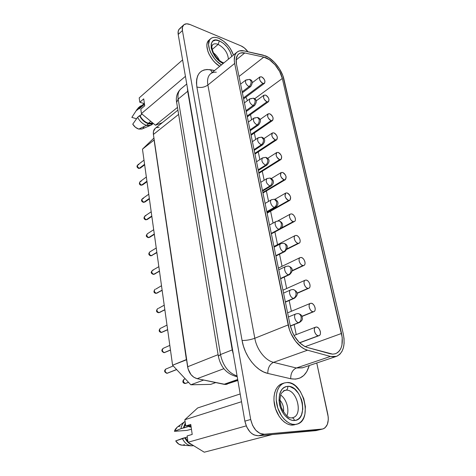 <?xml version="1.0" encoding="UTF-8"?>
<svg xmlns="http://www.w3.org/2000/svg" width="476" height="476" viewBox="0 0 476 476"><rect width="100%" height="100%" fill="white"/><g stroke="black" fill="none" stroke-linecap="round" stroke-linejoin="round"><path stroke-width="0.71" d="M291.538 417.892L291.859 417.839C288.569 418.481 285.029 414.965 281.215 407.289L279.918 400.28C280.34 396.228 280.822 393.89 281.364 393.265L284.464 390.439L286.088 390.171L283.214 391.076L286.088 390.171C287.409 389.552 287.95 388.273 287.712 386.328C280.983 387.529 278.222 393.36 279.424 403.827C281.155 413.15 288.331 421.046 294.471 420.504C294.025 418.767 293.156 417.88 291.859 417.839C293.156 417.88 294.025 418.767 294.471 420.504L292.157 420.332L289.783 419.493L285.255 415.959L283.279 413.4L280.305 407.212L279.007 400.435L279.567 394.158L281.875 389.344L283.571 387.72L285.546 386.702L287.712 386.328L289.997 386.589L294.561 388.975L298.571 393.485L301.457 399.453L302.337 402.714L302.807 409.223L301.498 414.893L300.225 417.143L298.583 418.868L296.643 420.005L294.471 420.504C309.198 419.999 301.957 385.09 287.712 386.328C287.95 388.273 287.409 389.552 286.088 390.171C296.661 389.124 303.414 414.281 293.258 417.517M283.5 412.014C284.029 407.498 282.839 403.517 279.912 400.06C282.839 403.517 284.029 407.498 283.5 412.014M280.608 395.044C286.356 398.775 289.628 409.538 286.879 415.881C289.628 409.538 286.356 398.775 280.608 395.044M283.785 390.707L286.088 390.171C296.994 389.112 303.486 415.334 292.716 417.69L291.907 417.833M295.257 424.455C288.206 425.098 279.894 416.69 277.199 406.022C274.426 395.36 277.805 384.989 284.345 382.966L286.963 382.525C303.379 381.103 313.178 420.635 296.857 424.181L292.948 425.062L297.916 423.824L300.296 422.414L302.296 420.278L303.849 417.512L304.908 414.227L305.408 406.629L303.765 398.602L300.237 391.32L295.334 385.804L292.585 383.977L289.759 382.865L286.963 382.525L284.303 382.978L281.881 384.209L279.793 386.185L278.121 388.838L276.937 392.069L276.294 395.77L276.223 399.786L277.811 408.122L281.471 415.75L283.91 418.904L286.617 421.433L289.491 423.235L292.407 424.259L295.257 424.455M284.339 382.966L282.113 383.686C275.568 385.715 272.171 396.062 274.926 406.694C277.603 417.339 285.897 425.717 292.948 425.062L294.614 424.776M212.165 45.303C213.444 43.667 215.432 43.364 218.121 44.405L212.195 49.462L218.121 44.405C224.333 47.82 227.766 52.747 228.415 59.197C227.766 52.747 224.333 47.82 218.121 44.405L219.376 40.865L218.121 44.405C215.86 43.512 214.069 43.602 212.736 44.673C212.439 45.755 210.451 45.327 213.688 53.389C216.336 57.989 219.448 61.071 223.042 62.636L223.411 62.832M231.8 56.424C229.866 49.308 225.725 44.125 219.376 40.865L223.446 43.334L227.219 47.124L230.134 51.67L231.8 56.424M218.871 38.312C225.666 41.656 230.533 47.243 233.472 55.055L230.414 48.701L228.462 45.988L223.857 41.347L218.871 38.312L216.467 37.556L214.248 37.354L212.296 37.729L210.69 38.663L209.494 40.133L208.536 44.441L209.589 49.992L210.844 52.967L214.551 58.721L216.854 61.267L221.429 64.914C211.546 59.226 204.9 42.899 210.66 38.687C212.683 37.051 215.42 36.92 218.871 38.312M144.65 164.839L140.349 168.099L138.706 168.468C136.773 167.397 136.487 166.189 137.844 164.845C137.076 166.201 137.576 167.344 139.349 168.272L144.579 164.303L139.349 168.272C137.576 167.344 137.076 166.201 137.844 164.845L138.855 164.672M147.001 181.701L142.604 184.896L141.015 185.253C139.218 184.623 138.933 183.397 140.146 181.57C139.325 182.968 139.819 184.135 141.628 185.069L146.935 181.207L141.628 185.069C139.819 184.135 139.325 182.968 140.146 181.57L141.134 181.404M149.399 198.903L144.906 202.032L143.365 202.371C141.247 201.384 140.961 200.134 142.497 198.629C141.622 200.069 142.11 201.259 143.96 202.199L149.339 198.45L143.96 202.199C142.11 201.259 141.622 200.069 142.497 198.629L143.454 198.462M159.496 271.32L153.766 274.283C151.737 273.289 151.285 271.992 152.409 270.386C151.285 271.992 151.737 273.289 153.766 274.283L159.46 271.046L154.557 274.134L153.201 274.402M164.869 309.87L158.978 312.619C156.848 311.59 156.425 310.227 157.699 308.525C156.425 310.227 156.848 311.59 158.978 312.619L164.845 309.668L159.668 312.482L158.49 312.714M167.647 329.773L161.667 332.403C159.484 331.355 159.073 329.957 160.436 328.208C159.073 329.957 159.484 331.355 161.667 332.403L167.623 329.612L161.221 332.486M170.479 350.116L164.416 352.615C162.179 351.544 161.786 350.11 163.232 348.313C161.786 350.11 162.179 351.544 164.416 352.615L170.462 349.985L164.018 352.686M188.579 382.371L185.456 383.454C183.206 382.353 182.844 380.889 184.367 379.069C182.844 380.889 183.206 382.353 185.456 383.454L188.526 382.311L185.128 383.513M151.85 216.455L147.251 219.507L145.769 219.835C143.776 219.138 143.484 217.865 144.894 216.033C143.966 217.508 144.448 218.722 146.34 219.68L151.79 216.044L146.34 219.68C144.448 218.722 143.966 217.508 144.894 216.033L145.817 215.86M154.343 234.365L149.637 237.345L148.22 237.655C145.353 236.221 146.197 235.572 147.346 233.781C146.352 235.305 146.828 236.542 148.762 237.512L154.295 234.002L148.762 237.512C146.828 236.542 146.352 235.305 147.346 233.781L153.694 229.712M156.896 252.649L151.237 255.707C149.256 254.731 148.792 253.458 149.851 251.893C148.792 253.458 149.256 254.731 151.237 255.707L156.848 252.334L151.237 255.707L152.07 255.547L150.642 255.832M162.155 290.39L156.342 293.252C154.266 292.24 153.825 290.907 155.027 289.253C153.825 290.907 154.266 292.24 156.342 293.252L162.12 290.152L157.086 293.109L155.813 293.353M176.661 369.596L167.225 373.267C164.934 372.172 164.559 370.703 166.094 368.852C164.559 370.703 164.934 372.172 167.225 373.267L176.59 369.519L166.874 373.333M177.923 110.129L155.241 128.359C153.665 129.698 153.058 131.733 153.409 134.464L154.206 139.896L142.467 149.155L172.586 365.229L142.467 149.155L154.087 140.015L186.384 359.576L172.586 365.229L190.828 384.786L210.69 384.388L215.735 382.579L210.69 384.388L190.828 384.786L203.686 380.05L190.828 384.786L172.586 365.229L186.568 359.779L154.206 139.896L187.603 366.782L218.097 354.662L187.603 366.782C188.924 373.184 192.108 377.153 197.141 378.682L223.988 384.31L237.691 379.503L223.988 384.31L225.535 384.459L237.804 380.163L225.535 384.459L197.141 378.682L193.875 377.272L190.965 374.576L188.056 368.888L153.409 134.464L153.456 131.424L155.253 128.347M237.072 52.11L210.565 73.81C207.911 76.112 207.012 79.855 207.881 85.025L234.68 63.445C233.686 58.143 234.484 54.365 237.072 52.11C238.875 50.682 241.201 50.277 244.051 50.89L265.566 55.906C273.325 59.018 281.881 69.901 283.898 79.099L343.208 333.545C345.522 345.451 343.255 353.067 336.413 356.387L330.439 356.441L307.538 350.199C299.249 348.152 290.443 336.716 288.176 324.918L254.809 338.263C256.766 349.622 265.281 360.51 273.533 362.349L307.538 350.199L273.533 362.349L296.358 367.996L330.439 356.441L296.358 367.996L302.367 367.847L336.413 356.387M240.576 84.109L245.925 79.992C244.854 82.33 245.89 84.544 249.025 86.632C250.638 85.174 251.304 83.359 251.036 81.182L249.585 79.361L251.036 81.182C251.304 83.359 250.638 85.174 249.025 86.632L250.679 86.537L249.025 86.632L242.159 91.82L249.025 86.632C245.89 84.544 244.854 82.33 245.925 79.992L247.609 79.897M244.426 102.852L249.924 98.794C248.775 101.209 249.805 103.471 253.012 105.571C254.648 104.143 255.332 102.316 255.059 100.097L253.5 98.181L255.059 100.097C255.332 102.316 254.648 104.143 253.012 105.571L254.618 105.464L253.012 105.571L246.032 110.64L253.012 105.571C249.805 103.471 248.775 101.209 249.924 98.794L251.56 98.681M248.371 122.029L254.017 118.036C252.792 120.535 253.815 122.844 257.094 124.968C258.76 123.564 259.456 121.725 259.17 119.458L257.498 117.441L259.17 119.458C259.456 121.725 258.76 123.564 257.094 124.968L258.652 124.843L257.094 124.968L249.989 129.9L257.094 124.968C253.815 122.844 252.792 120.535 254.017 118.036L255.612 117.911M252.411 141.664L258.218 137.737C256.897 140.313 257.915 142.675 261.276 144.823C262.972 143.443 263.674 141.598 263.383 139.284L261.592 137.153L263.383 139.284C263.674 141.598 262.972 143.443 261.276 144.823L262.776 144.686L261.276 144.823L254.047 149.619L261.276 144.823C257.915 142.675 256.897 140.313 258.218 137.737L259.753 137.6M256.54 161.757L262.52 157.907C261.104 160.573 262.115 162.988 265.554 165.16C267.28 163.809 267.994 161.953 267.696 159.591L265.775 157.348L267.696 159.591C267.994 161.953 267.28 163.809 265.554 165.16L267 165.011L265.554 165.16L258.194 169.807L265.554 165.16C262.115 162.988 261.104 160.573 262.52 157.907L264.001 157.758M272.117 180.392C272.427 182.814 271.701 184.676 269.94 185.991L271.32 185.842L269.94 185.991L262.449 190.483L269.94 185.991C266.417 183.801 265.418 181.32 266.935 178.565L270.053 178.03L272.117 180.392L270.053 178.03L266.935 178.565C265.418 181.32 266.417 183.801 269.94 185.991C271.701 184.676 272.427 182.814 272.117 180.392M276.645 201.717C276.967 204.186 276.229 206.066 274.438 207.346L275.741 207.191L274.438 207.346L266.804 211.671L274.438 207.346C271.516 206.887 269.148 200.818 271.463 199.73L274.426 199.224L276.645 201.717L274.426 199.224L271.463 199.73C269.148 200.818 271.516 206.887 274.438 207.346C276.229 206.066 276.967 204.186 276.645 201.717M281.292 223.577C281.619 226.106 280.87 227.992 279.043 229.236L280.269 229.081L279.043 229.236L271.266 233.383L279.043 229.236C276.044 228.855 273.664 222.506 276.11 221.423L278.906 220.947C280.114 221.161 280.911 222.036 281.292 223.577C280.911 222.036 280.114 221.161 278.906 220.947L276.11 221.423C273.664 222.506 276.044 228.855 279.043 229.236C280.87 227.992 281.619 226.106 281.292 223.577M286.058 245.991C286.391 248.579 285.63 250.477 283.773 251.679L284.904 251.53L283.773 251.679L275.848 255.648L283.773 251.679C280.691 251.387 278.293 244.729 280.876 243.664L283.488 243.218C284.791 243.42 285.642 244.349 286.058 245.991C285.642 244.349 284.791 243.42 283.488 243.218L280.876 243.664C278.293 244.729 280.691 251.387 283.773 251.679C285.63 250.477 286.391 248.579 286.058 245.991M290.943 268.988C291.288 271.635 290.515 273.539 288.617 274.706L289.658 274.563L280.542 278.472L288.617 274.706C285.451 274.503 283.047 267.512 285.773 266.477L288.182 266.06C289.575 266.251 290.497 267.226 290.943 268.988C290.497 267.226 289.575 266.251 288.182 266.06L285.773 266.477C283.047 267.512 285.451 274.503 288.617 274.706C290.515 273.539 291.288 271.635 290.943 268.988M295.953 292.585C296.31 295.298 295.525 297.208 293.591 298.333L285.356 301.891L293.591 298.333C290.336 298.232 287.92 290.884 290.8 289.872L292.99 289.497C294.483 289.67 295.471 290.699 295.953 292.585C295.471 290.699 294.483 289.67 292.99 289.497L290.8 289.872C287.92 290.884 290.336 298.232 293.591 298.333C295.525 297.208 296.31 295.298 295.953 292.585M301.1 316.814C301.469 319.586 300.665 321.508 298.696 322.585L290.306 325.917L298.696 322.585C295.346 322.597 292.93 314.856 295.965 313.886L297.916 313.553C299.517 313.702 300.576 314.791 301.1 316.814C300.576 314.791 299.517 313.702 297.916 313.553L295.965 313.886C292.93 314.856 295.346 322.597 298.696 322.585C300.665 321.508 301.469 319.586 301.1 316.814M262.954 83.371L243.42 97.955L262.954 83.371C259.932 81.313 258.92 79.159 259.938 76.904L261.52 76.832C264.537 78.903 265.537 81.063 264.507 83.3L262.954 83.371L264.507 83.3L264.959 81.146C264.364 79.111 263.216 77.671 261.52 76.832L259.938 76.904L259.491 79.04C260.092 81.093 261.247 82.538 262.954 83.371M266.994 101.775L247.133 116.013L266.994 101.775C263.906 99.698 262.901 97.497 263.984 95.17L265.525 95.081C268.613 97.175 269.606 99.377 268.506 101.686L266.994 101.775L268.506 101.686L269 99.419C268.393 97.336 267.232 95.896 265.525 95.081L263.984 95.17L263.496 97.419C264.109 99.52 265.275 100.971 266.994 101.775M271.13 120.601L250.929 134.482L271.13 120.601C267.97 118.5 266.971 116.257 268.131 113.853L269.624 113.752C272.778 115.864 273.765 118.108 272.593 120.499L271.13 120.601L272.593 120.499L273.135 118.102C272.51 115.983 271.344 114.532 269.624 113.752L268.131 113.853L267.595 116.227C268.22 118.369 269.398 119.827 271.13 120.601M275.354 139.861L254.815 153.367L275.354 139.861C272.129 137.743 271.13 135.446 272.373 132.965L273.819 132.852C277.044 134.988 278.026 137.284 276.77 139.748L275.354 139.861L276.77 139.748L277.359 137.225C276.729 135.059 275.545 133.601 273.819 132.852L272.373 132.965L271.79 135.47C272.427 137.659 273.617 139.123 275.354 139.861M279.686 159.573L258.789 172.681L279.686 159.573C276.383 157.437 275.39 155.087 276.717 152.528L278.109 152.403C281.411 154.557 282.387 156.907 281.042 159.454L279.686 159.573L281.042 159.454L281.685 156.794C281.042 154.581 279.852 153.117 278.109 152.403L276.717 152.528L276.086 155.164C276.735 157.401 277.93 158.871 279.686 159.573M284.118 179.761L262.853 192.441L284.118 179.761C280.733 177.602 279.757 175.198 281.173 172.55L282.506 172.419C285.88 174.597 286.849 177.001 285.416 179.63L284.118 179.761L285.416 179.63L286.118 176.822C285.457 174.567 284.255 173.097 282.506 172.419L281.173 172.55L280.483 175.335C281.143 177.619 282.351 179.095 284.118 179.761M288.652 200.432L267.012 212.671L288.652 200.432C285.195 198.248 284.22 195.785 285.737 193.048L287.004 192.911C290.461 195.118 291.419 197.582 289.89 200.301L288.652 200.432L289.89 200.301L290.652 197.338C289.979 195.029 288.765 193.553 287.004 192.911L285.737 193.048L284.981 195.987C285.659 198.319 286.879 199.801 288.652 200.432M293.305 221.608L281.762 227.772L293.305 221.608C290.449 221.209 288.111 215.057 290.42 214.039L291.615 213.908C294.471 214.337 296.786 220.465 294.465 221.477L293.305 221.608L294.465 221.477C295.316 220.941 295.596 219.894 295.293 218.347C294.614 215.985 293.383 214.503 291.615 213.908L290.42 214.039C289.581 214.575 289.307 215.61 289.598 217.151C290.283 219.531 291.52 221.019 293.305 221.608M298.071 243.313L287.171 248.781L298.071 243.313C295.144 242.992 292.782 236.548 295.215 235.549L296.334 235.418C299.261 235.769 301.594 242.183 299.148 243.176L298.071 243.313L299.148 243.176C300.064 242.623 300.368 241.522 300.053 239.868C299.356 237.459 298.119 235.971 296.334 235.418L295.215 235.549C294.317 236.102 294.019 237.197 294.323 238.833C295.025 241.272 296.274 242.766 298.071 243.313M302.95 265.554L292.216 270.594L302.95 265.554C299.951 265.322 297.577 258.569 300.142 257.593L301.177 257.462C304.176 257.73 306.526 264.448 303.95 265.424L302.95 265.554L303.95 265.424C304.938 264.852 305.265 263.692 304.932 261.931C304.224 259.462 302.968 257.974 301.177 257.462L300.142 257.593C299.172 258.159 298.845 259.313 299.166 261.062C299.886 263.555 301.147 265.055 302.95 265.554M307.96 288.361L297.125 293.097L307.96 288.361C304.878 288.224 302.492 281.137 305.193 280.191L306.139 280.061C309.216 280.239 311.578 287.284 308.865 288.236L307.96 288.361L308.865 288.236C309.924 287.653 310.281 286.421 309.93 284.547C309.21 282.024 307.942 280.531 306.139 280.061L305.193 280.191C304.152 280.769 303.801 281.988 304.134 283.857C304.866 286.403 306.139 287.909 307.96 288.361M313.095 311.756L301.939 316.26L313.095 311.756C309.93 311.715 307.538 304.277 310.382 303.361L311.227 303.242C314.392 303.319 316.76 310.721 313.898 311.637L313.095 311.756L313.898 311.637C315.041 311.042 315.427 309.739 315.058 307.74C314.321 305.158 313.041 303.658 311.227 303.242L310.382 303.361C309.257 303.956 308.876 305.241 309.233 307.234C309.977 309.84 311.268 311.352 313.095 311.756M318.367 335.753L299.535 342.732L318.367 335.753C315.112 335.83 312.714 328 315.701 327.125L316.445 327.018C319.693 326.988 322.073 334.777 319.063 335.651L318.367 335.753L319.063 335.651C320.288 335.039 320.705 333.67 320.318 331.528C319.563 328.886 318.271 327.387 316.445 327.018L315.701 327.125C314.505 327.732 314.089 329.094 314.463 331.219C315.225 333.89 316.522 335.401 318.367 335.753M341.536 333.456C343.577 344.023 341.566 350.776 335.515 353.722L332.664 354.15L330.148 353.769L307.282 347.462C298.892 344.291 293.174 336.818 290.116 325.031L236.471 64.147L290.116 325.031L292.609 332.682L294.477 336.258L299.142 342.345L304.533 346.379L307.282 347.462L332.664 354.15L335.3 353.793L337.621 352.627L339.549 350.711L341.006 348.123L341.958 344.975L342.22 337.502L282.322 78.469L254.66 98.764L282.322 78.469L341.536 333.456L305.128 346.671L341.536 333.456M142.122 128.96L138.796 129.091L146.525 125.343L148.452 123.76L150.916 124.069L153.296 123.415L148.452 123.76L145.852 122.635L143.353 120.791L141.182 118.393L139.539 115.656L140.039 115.799C142.068 119.613 144.847 122.106 148.381 123.272L145.965 122.231L143.639 120.535L141.604 118.328L140.039 115.799L142.05 114.103L137.624 117.274L132.75 124.165C134.345 126.699 136.362 128.341 138.796 129.091L146.525 125.343C142.711 124.081 139.748 121.392 137.624 117.274C139.748 121.392 142.711 124.081 146.525 125.343L148.452 123.76C144.639 122.493 141.664 119.791 139.539 115.656L137.624 117.274L132.75 124.165L135.458 127.3L138.796 129.091L141.943 129.032L150.749 125.277L146.525 125.343C148.744 125.932 150.559 125.676 151.963 124.575L153.343 123.451M148.381 123.272L150.761 121.315L148.381 123.272L152.826 123.028L150.672 123.57L148.381 123.272M190.144 426.978L189.4 426.883L191.037 426.383L189.4 426.883L190.983 427.049L190.144 426.978M174.418 431.327L175.311 429.269L177.292 427.115L174.418 431.327L186.901 430.387L191.453 429.257L186.901 430.387L174.418 431.327L180.963 428.686L190.947 425.77L183.968 427.9L185.42 423.878L183.968 427.9L183.403 427.942L185.289 422.938L183.403 427.942L180.963 428.686C181.511 425.574 182.79 423.212 184.795 421.587L185.069 421.385C182.915 422.985 181.546 425.419 180.963 428.686M317.694 430.191L258.391 435.784L254.071 434.963L251.953 433.69L249.965 431.893L246.729 427.031L244.872 421.153L233.341 354.257L244.872 421.153C247.187 430.536 251.691 435.409 258.391 435.784L315.999 430.619L322.692 429.013M190.93 425.609L185.717 425.972L184.831 419.731L197.665 407.956L240.184 393.955L197.665 407.956L184.831 419.731L241.522 401.726L184.831 419.731L185.717 425.972L190.93 425.609M188.026 442.258L187.127 435.915L192.203 434.433L190.757 424.419L185.717 425.972L190.757 424.419L192.203 434.433L187.127 435.915L188.026 442.258L246.223 425.877L188.026 442.258L204.263 452.2L272.272 434.534L204.263 452.2L188.026 442.258M181.969 445.161L178.875 444.185L175.715 440.907L187.294 437.099L185.343 437.664L187.907 441.425L185.343 437.664L184.771 437.712L186.735 440.949L189.275 443.4L192.328 444.893C189.115 443.906 186.598 441.514 184.771 437.712L182.32 438.426C185.176 443.959 188.936 446.369 193.595 445.667L191.15 445.822C187.407 445.262 184.462 442.799 182.32 438.426L175.715 440.907C177.286 443.412 179.244 444.822 181.594 445.137L191.15 445.822M178.226 426.591L180.047 426.139M184.515 444.643L182.689 445.143M162.322 122.665L155.462 125.212L141.426 113.585L140.801 109.171L144.728 105.815L143.722 98.859L139.819 102.245L139.2 97.895L182.6 59.899L139.2 97.895L139.819 102.245L143.722 98.859L144.728 105.815L140.801 109.171L141.426 113.585L185.432 76.338L141.426 113.585L155.462 125.212L177.477 107.415L155.462 125.212L162.322 122.665M152.82 123.653L150.749 125.277M143.835 127.247L143.026 128.359M183.718 24.883C185.247 23.568 187.371 23.455 190.091 24.55L186.651 23.8L183.98 24.663L182.486 27.031L182.433 30.547C182.022 28.007 182.451 26.12 183.718 24.883L179.517 28.786C178.244 30.024 177.804 31.91 178.208 34.439L182.433 30.547L250.691 419.475L244.872 421.153L250.691 419.475L252.577 425.395L255.838 430.298L259.961 433.398L264.281 434.231L258.391 435.784L264.281 434.231L321.871 429.15L315.999 430.619L323.585 428.715L325.102 427.751L327.351 424.425L328.297 419.695L328.232 417.024L316.76 362.998L327.815 414.287C329.112 422.176 327.423 427.079 322.734 429.001L264.281 434.231C257.581 433.844 253.053 428.924 250.691 419.475L182.433 30.547L178.208 34.439L186.116 80.325L178.208 34.439L178.28 30.934L179.529 28.768M179.773 28.566L180.993 27.923M227.195 384.197L225.535 384.459L237.857 380.479M244.765 52.961L236.096 59.97L244.765 52.961L263.787 57.12L244.765 52.961C242.248 52.431 240.196 52.788 238.601 54.044C236.292 56.049 235.578 59.423 236.471 64.147L236.185 58.917L237.643 55.049L238.964 53.776L240.63 52.991L244.765 52.961M239.006 76.487L263.787 57.12C271.058 58.506 280.37 69.312 282.322 78.469L279.632 71.483L275.074 64.843L269.464 59.744L263.787 57.12L239.006 76.487M247.413 100.65L245.913 97.152L247.413 100.65M250.507 114.573L251.584 119.756L250.507 114.573M254.345 133.024L255.677 139.45L254.345 133.024M258.266 151.898L259.866 159.615L258.266 151.898M262.276 171.205L264.162 180.261L262.276 171.205M266.387 190.965L268.559 201.413L266.387 190.965M270.588 211.195L273.063 223.089L270.588 211.195M274.902 231.943L277.544 244.64L274.902 231.943M279.531 254.214L282.048 266.316L279.531 254.214M284.279 277.068L286.659 288.515L284.279 277.068M289.158 300.517L291.389 311.268L289.158 300.517M294.162 324.59L296.239 334.586L294.162 324.59M234.68 63.445L207.881 85.025L254.809 338.263L288.176 324.918L234.68 63.445L289.331 329.273L290.985 333.545L295.572 341.256L301.344 347.052L304.438 348.985L307.538 350.199L330.439 356.441L333.956 356.845L337.151 356.102L339.864 354.251L341.982 351.413L343.416 347.73L344.106 343.38L344.029 338.579L343.208 333.545L282.839 75.607L279.281 68.526L274.259 62.16L268.482 57.429L263.079 55.103L244.051 50.89L239.398 50.908L237.518 51.777L236.019 53.205L234.954 55.151L234.269 60.351L234.68 63.445M186.116 80.325L233.341 354.257L186.116 80.325M190.091 24.55L241.046 45.886C243.551 46.993 245.848 48.951 247.936 51.753L244.313 47.898L241.046 45.886L190.091 24.55M216.306 72.197C213.992 72.037 212.058 72.59 210.517 73.845C207.899 76.16 207.018 79.891 207.881 85.025C204.478 87.358 200.807 88.012 196.874 86.995C200.807 88.012 204.478 87.358 207.881 85.025L254.809 338.263C250.656 339.757 246.413 340.507 242.076 340.507C246.413 340.507 250.656 339.757 254.809 338.263C256.766 349.622 265.281 360.51 273.533 362.349C269.731 364.241 267.81 367.93 267.786 373.404C256.421 371.06 244.646 356.107 242.076 340.507L196.874 86.995C195.541 74.399 200.081 68.651 210.481 69.74L214.605 70.502L207.102 69.472L204.037 69.96L201.384 71.204L199.236 73.179L197.659 75.827L196.719 79.081L196.451 82.842L196.874 86.995L242.076 340.507L243.468 346.26L245.568 351.883L248.311 357.184L251.596 361.986L255.32 366.127L259.349 369.477L263.549 371.929L267.786 373.404L290.705 378.747L295.554 379.14L299.987 378.009L303.801 375.439L306.818 371.589L309.239 365.532M282.072 383.704L279.644 384.929L277.556 386.905L275.878 389.552L274.688 392.783L274.039 396.466L273.962 400.477L275.539 408.795L279.186 416.399L281.613 419.534L284.321 422.057L287.189 423.854L290.104 424.872L292.948 425.062L296.857 424.181M208.994 40.139L207.822 41.585L207.09 43.536L206.852 45.886L207.905 51.432L209.154 54.401L212.849 60.143L215.152 62.683L219.722 66.313C209.845 60.654 203.222 44.363 208.994 40.145L210.66 38.687M233.413 354.685L232.228 349.902L220.477 354.56L178.179 99.067L187.693 91.267L232.228 349.902L220.477 354.56C222.982 365.865 228.516 373.005 237.084 375.98C228.516 373.005 222.982 365.865 220.477 354.56L178.179 99.067L187.693 91.267L187.419 87.864M237.197 376.659L235.09 376.189L237.119 376.189L235.495 376.278C226.195 373.434 220.471 366.687 218.323 356.042L220.477 354.56L218.353 356.226L176.584 101.965C175.965 98.722 176.239 93.094 180.868 88.905C178.393 91.077 177.5 94.462 178.179 99.067L176.655 102.399L178.179 99.067C177.506 94.492 178.387 91.118 180.826 88.941M156.509 127.633L159.121 127.33M153.409 134.464L178.625 114.389L153.409 134.464M197.141 378.682L223.863 368.692L197.141 378.682M142.467 149.155L153.938 138.058L142.467 149.155M173.246 365.937L166.612 368.751M161.507 285.731L155.783 289.111M166.993 325.084L161.084 328.083M164.22 305.199L158.401 308.388M158.847 266.673L152.409 270.386L153.213 270.231M144.412 103.649L139.819 102.245L144.412 103.649M144.174 103.578L140.474 106.749L139.075 108.962L144.508 104.303L139.075 108.962L140.521 106.707M142.163 105.303L139.557 106.868L138.576 108.814L139.075 108.962L138.576 108.814L140.099 106.315L142.163 105.303M140.045 106.362L138.201 107.951L136.677 110.444L138.576 108.814L136.677 110.444L138.201 107.945M137.284 109.028L132.114 116.935M136.558 118.756L131.834 117.405L136.558 118.756M223.185 63.475L219.763 61.356L215.878 57.507L212.867 52.83L211.213 48.07L211.165 43.976L212.718 41.186L215.61 40.103L219.376 40.865C206.608 34.915 209.916 57.536 222.899 63.344M223.649 63.1L223.042 62.636M213.391 52.782C216.021 54.823 218.026 57.376 219.412 60.434C218.026 57.376 216.021 54.823 213.391 52.782M232.228 349.902L232.562 349.765L232.228 349.902L187.693 91.267M267.786 373.404C267.81 367.93 269.731 364.241 273.533 362.349L296.358 367.996C292.544 369.816 290.657 373.398 290.705 378.747L267.786 373.404M210.481 69.74L212.183 72.483L210.481 69.74M309.233 365.532C306.235 375.862 300.058 380.27 290.705 378.747C290.657 373.398 292.544 369.816 296.358 367.996L302.682 367.734M223.863 62.921L223.214 62.707M249.906 79.486C252.732 80.515 252.988 82.866 250.679 86.537L242.361 92.808M253.833 98.3C256.832 99.484 257.094 101.87 254.618 105.464L246.217 111.551M257.843 117.554C261.003 118.839 261.276 121.267 258.652 124.843L250.162 130.727M261.943 137.266C265.287 138.7 265.566 141.17 262.776 144.686L254.196 150.368M266.132 157.449C269.672 159.049 269.963 161.566 267 165.011L258.331 170.479M270.41 178.125C272.45 178.899 275.616 182.046 271.32 185.842L262.568 191.078M274.789 199.307C276.776 199.914 280.316 203.157 275.741 207.191L266.911 212.189M279.263 221.019C281.881 221.875 284.803 225.291 280.269 229.081L271.362 233.829M283.839 243.284C288.087 244.807 288.444 247.562 284.904 251.53L275.925 256.023M288.521 266.114C293.091 267.863 293.472 270.683 289.658 274.563L280.602 278.781M293.311 289.533C298.19 291.782 298.595 294.668 294.531 298.196L285.404 302.135M298.214 313.577C300.35 314.083 301.647 315.13 302.117 316.707C302.046 318.379 303.759 319.485 299.523 322.46L290.354 326.102M243.611 98.871L264.507 83.3M247.312 116.858L268.506 101.686M251.09 135.255L272.593 120.499M254.957 154.063L276.77 139.748M258.914 173.312L281.042 159.454M262.966 193L285.416 179.63M267.107 213.159L289.89 200.301M280.715 228.807L294.465 221.477M287.004 249.263L299.148 243.176M292.199 270.939L303.95 265.424M297.173 293.347L308.865 288.236M302.016 316.439L313.898 311.637M299.654 342.845L319.063 335.651M184.795 421.587L176.989 427.335M294.007 335.443L315.701 327.125M287.605 312.845L310.382 303.361M282.946 290.187L305.193 280.191M278.4 268.071L300.142 257.593M273.962 246.479L295.215 235.549M277.847 220.906L290.42 214.039M274.86 199.331L285.737 193.048M271.332 178.536L281.173 172.55M267.625 158.335L276.717 152.528M263.841 138.677L272.373 132.965M260.009 119.53L268.131 113.853M256.159 100.876L263.984 95.17M252.286 82.705L259.938 76.904M288.456 316.968L295.965 313.886M283.547 293.103L290.8 289.872M278.763 269.832L285.773 266.477M274.099 247.145L280.876 243.664M269.547 225.011L276.11 221.423M265.108 203.413L271.463 199.73M260.771 182.338L266.935 178.565M262.52 157.907L265.775 157.348M258.218 137.737L261.592 137.153M254.017 118.036L257.498 117.441M249.924 98.794L253.5 98.181M245.925 79.992L249.585 79.361M180.868 88.905L186.753 84.002M185.2 378.753L184.367 379.069C182.32 380.645 182.177 383.15 185.176 383.513M143.996 160.132L137.844 164.845M146.346 177.012L140.146 181.57M148.75 194.226L142.497 198.629M151.195 211.79L144.894 216.033M156.247 248.002L149.851 251.893C148.244 253.69 148.536 255.005 150.725 255.844M169.825 345.397L163.232 348.313C161.162 350.092 161.447 351.55 164.077 352.686M166.094 368.852C163.893 370.62 164.166 372.107 166.927 373.333M155.027 289.253C153.385 291.508 153.671 292.877 155.89 293.365M160.436 328.208C158.514 330.415 158.8 331.843 161.287 332.492M157.699 308.525C155.92 310.751 156.205 312.143 158.562 312.72M152.409 270.386C151.225 272.129 150.071 272.819 153.278 274.408"/></g></svg>
